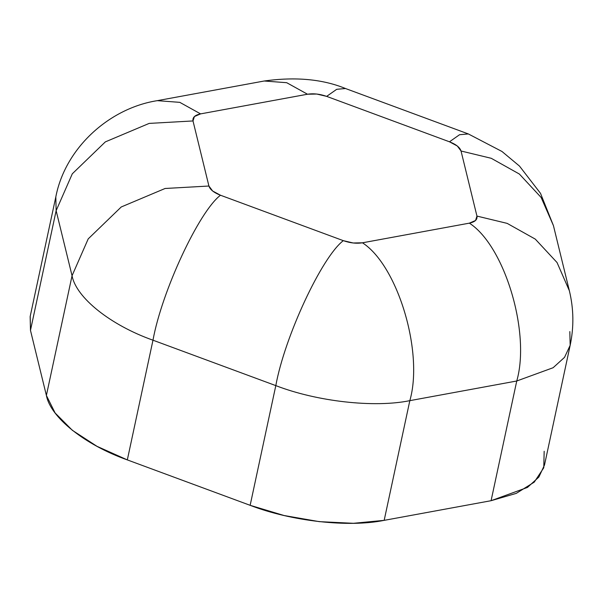 <?xml version="1.0" encoding="UTF-8"?>
<svg xmlns="http://www.w3.org/2000/svg" width="603" height="603" viewBox="0 0 603 603"><rect width="100%" height="100%" fill="white"/><g stroke="black" fill="none" stroke-linecap="round" stroke-linejoin="round"><path stroke-width="0.9" d="M544.17 451.27L543.763 467.777L534.25 482.136L516.281 493.367L491.083 500.701L384.171 520.351L353.448 523.298L319.311 521.648L284.081 515.52L250.147 505.322L127.323 459.901L97.008 446.333L72.383 430.331L55.114 412.972L46.386 395.44L30.474 330.361L30.21 316.319M569.827 331.575L570.159 345.338L564.521 357.368L553.132 367.717L516.748 380.998L491.083 500.701L516.748 380.998C530.73 332.705 504.673 245.896 469.368 223.148L362.456 242.798L353.192 242.986L343.311 240.657L220.479 195.229L212.633 191.008L208.917 186.026L193.005 120.947L194.422 116.537L200.588 113.884L307.507 94.226L316.771 94.045L326.653 96.374L449.476 141.803L457.33 146.024L461.039 151.006L476.95 216.085L475.541 220.494L469.368 223.148C504.673 245.896 530.73 332.705 516.748 380.998L409.829 400.656L384.171 520.351L409.829 400.656C374.267 407.975 317.065 401.56 275.812 385.619L250.147 505.322L275.812 385.619C284.661 336.753 321.783 257.029 343.311 240.657C321.783 257.029 284.661 336.753 275.812 385.619L152.981 340.198L127.323 459.901L152.981 340.198C110.688 325.236 76.144 297.724 72.051 275.737L46.386 395.44L72.051 275.737L88.211 238.878L121.248 206.965L165.094 188.483L208.917 186.026L165.094 188.483L121.248 206.965L88.211 238.878L72.051 275.737L56.139 210.658L30.474 330.361L56.139 210.658L55.815 196.895L30.15 316.59L30.474 330.361L46.386 395.44C50.479 417.427 85.023 444.939 127.323 459.901L250.147 505.322C291.4 521.256 348.602 527.678 384.171 520.351L491.083 500.701L527.474 487.42L538.856 477.071L544.494 465.041L570.159 345.338L564.521 357.368L553.132 367.717L516.748 380.998L409.829 400.656C374.267 407.975 317.065 401.56 275.812 385.619L152.981 340.198C110.688 325.236 76.144 297.724 72.051 275.737L56.139 210.658L55.815 196.895C65.425 147.238 110.032 108.035 157.3 100.656L179.792 102.352L200.588 113.884L179.792 102.352L157.3 100.656L264.22 81.006L286.711 82.701L307.507 94.226C313.477 93.284 319.861 94 326.653 96.374L336.723 89.297L345.504 88.52L336.723 89.297L326.653 96.374L449.476 141.803L459.546 134.718L468.335 133.941L459.546 134.718L449.476 141.803C456.064 144.366 459.916 147.434 461.039 151.006L491.241 158.295L519.364 174.033L541.132 197.452L553.441 225.635L541.132 197.452L519.364 174.033L491.241 158.295L461.039 151.006L476.95 216.085L507.153 223.374L535.276 239.112L557.044 262.531L569.353 290.714L557.044 262.531L535.276 239.112L507.153 223.374L476.95 216.085C477.561 219.598 475.036 221.949 469.368 223.148L362.456 242.798C397.761 265.554 423.811 352.363 409.829 400.656C423.811 352.363 397.761 265.554 362.456 242.798C356.479 243.748 350.094 243.032 343.311 240.657L220.479 195.229C213.899 192.666 210.048 189.591 208.917 186.026L193.005 120.947C192.395 117.434 194.927 115.075 200.588 113.884L307.507 94.226L286.711 82.701L264.22 81.006C295.553 76.641 322.643 79.144 345.504 88.52L468.335 133.941L501.967 151.474L519.485 166.081L540.507 193.344L553.441 225.635L569.353 290.714C573.747 308.864 574.011 327.075 570.159 345.338M56.139 210.658L72.3 173.8L105.337 141.886L149.175 123.404L193.005 120.947L149.175 123.404L105.337 141.886L72.3 173.8L56.139 210.658M152.981 340.198C161.83 291.332 198.952 211.608 220.479 195.229C198.952 211.608 161.83 291.332 152.981 340.198"/></g></svg>
